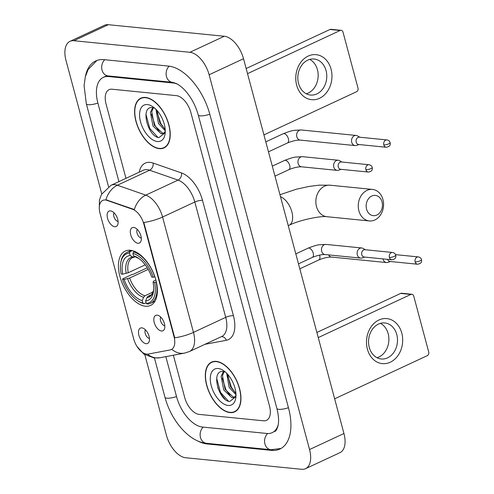 <?xml version="1.0" encoding="UTF-8"?>
<svg xmlns="http://www.w3.org/2000/svg" width="494" height="494" viewBox="0 0 494 494"><rect width="100%" height="100%" fill="white"/><g stroke="black" fill="none" stroke-linecap="round" stroke-linejoin="round"><path stroke-width="0.74" d="M145.397 306.224A29.98 16.327 -115 0 0 150.559 305.422A29.98 16.327 -115 0 0 154.492 275.664A29.98 16.327 -115 0 0 130.404 250.267A29.98 16.327 -115 0 0 125.241 251.076A29.98 16.327 -115 0 0 121.314 280.827A29.98 16.327 -115 0 0 145.397 306.224M133.689 227.425A8.484 4.619 65 0 1 134.146 227.499A8.484 4.619 65 0 1 140 233.39A8.484 4.619 65 0 1 140.741 241.665A8.484 4.619 65 0 1 137.931 243.264A8.484 4.619 65 0 1 130.725 234.835A8.484 4.619 65 0 1 133.689 227.425M157.197 315.16A8.484 4.619 65 0 1 157.654 315.234A8.484 4.619 65 0 1 163.508 321.125A8.484 4.619 65 0 1 164.249 329.399A8.484 4.619 65 0 1 161.439 330.992A8.484 4.619 65 0 1 154.233 322.57A8.484 4.619 65 0 1 157.197 315.16M110.508 210.882A8.484 4.619 65 0 1 110.965 210.957A8.484 4.619 65 0 1 116.819 216.854A8.484 4.619 65 0 1 117.566 225.122A8.484 4.619 65 0 1 114.756 226.721A8.484 4.619 65 0 1 107.544 218.292A8.484 4.619 65 0 1 110.508 210.882M141.852 327.862A8.484 4.619 65 0 1 142.309 327.936A8.484 4.619 65 0 1 148.163 333.827A8.484 4.619 65 0 1 148.904 342.101A8.484 4.619 65 0 1 146.094 343.694A8.484 4.619 65 0 1 138.888 335.272A8.484 4.619 65 0 1 141.852 327.862M148.212 354.075A15.271 8.318 65 0 1 146.681 354.13A15.271 8.318 65 0 1 133.707 338.964L100.041 213.334A15.271 8.318 65 0 1 102.752 200.403A15.271 8.318 65 0 1 107.031 200.373L132.516 209.252A15.271 8.318 65 0 1 143.84 224.041L174.012 336.642A15.271 8.318 65 0 1 171.307 349.573A15.271 8.318 65 0 1 170.208 349.925L148.212 354.075M145.409 329.819A5.088 2.773 -115 0 0 145.761 334.944A5.088 2.773 -115 0 0 149.454 338.514M114.065 212.846A5.088 2.773 -115 0 0 114.417 217.971A5.088 2.773 -115 0 0 118.109 221.54M160.754 317.117A5.088 2.773 -115 0 0 161.106 322.242A5.088 2.773 -115 0 0 164.798 325.812M137.246 229.389A5.088 2.773 -115 0 0 137.598 234.514A5.088 2.773 -115 0 0 141.29 238.083M230 412.583A27.429 14.937 -115 0 0 234.724 411.848A27.429 14.937 -115 0 0 238.318 384.616A27.429 14.937 -115 0 0 216.279 361.38A27.429 14.937 -115 0 0 211.556 362.114A27.429 14.937 -115 0 0 207.962 389.34A27.429 14.937 -115 0 0 230 412.583M159.278 148.645A27.429 14.937 -115 0 0 164.002 147.91A27.429 14.937 -115 0 0 167.602 120.684A27.429 14.937 -115 0 0 145.557 97.442A27.429 14.937 -115 0 0 140.833 98.176A27.429 14.937 -115 0 0 137.239 125.408A27.429 14.937 -115 0 0 159.278 148.645M139.228 172.159A28.282 15.4 65 0 1 150.083 162.372A28.282 15.4 65 0 1 153.134 163.069L181.533 172.962A28.282 15.4 65 0 1 202.509 200.354A5.656 1.457 165 0 0 194.821 202.015L162.569 217.039A19.797 5.101 -15 0 1 143.822 222.491L174.728 337.822A19.797 5.101 165 0 0 193.475 332.376A22.625 12.319 65 0 1 189.461 351.53L221.713 336.507A22.625 12.319 -115 0 0 225.721 317.352L194.821 202.015A22.625 12.319 -115 0 0 178.038 180.106L149.639 170.208A22.625 12.319 -115 0 0 147.2 169.652A22.625 12.319 -115 0 0 143.303 170.263L111.051 185.281A22.625 12.319 65 0 1 114.948 184.676A22.625 12.319 65 0 1 117.393 185.231L145.786 195.13A22.625 12.319 65 0 1 162.569 217.039L193.475 332.376L225.721 317.352A5.656 1.457 165 0 1 233.415 315.691A28.282 15.4 65 0 1 226.369 340.286L204.924 344.33M153.134 163.069A5.656 4.193 109.2 0 1 149.639 170.208L117.393 185.231A19.797 14.672 -70.8 0 0 105.914 199.755L134.343 209.542A19.797 14.672 -70.8 0 1 145.786 195.13L178.038 180.106A5.656 4.193 109.2 0 0 181.533 172.962M111.996 89.216A16.969 9.244 -115 0 0 109.075 89.673A16.969 9.244 -115 0 0 106.068 104.036L125.976 178.334L106.068 104.036A16.969 9.244 -115 0 1 109.075 89.673A16.969 9.244 -115 0 1 111.996 89.216L176.432 95.638L111.996 89.216M173.369 355.217L184.707 397.534A16.969 9.244 -115 0 0 199.125 414.386L263.561 420.808A16.969 9.244 -115 0 0 266.482 420.351A16.969 9.244 -115 0 0 269.489 405.982L190.851 112.49A16.969 9.244 -115 0 0 176.432 95.638A16.969 9.244 -115 0 1 190.851 112.49L269.489 405.982A16.969 9.244 -115 0 1 266.482 420.351A16.969 9.244 -115 0 1 263.561 420.808L199.125 414.386A16.969 9.244 -115 0 1 184.707 397.534L173.369 355.217M216.353 361.639A27.151 14.789 -115 0 0 211.679 362.368A27.151 14.789 -115 0 0 208.116 389.315A27.151 14.789 -115 0 0 229.932 412.317A27.151 14.789 -115 0 0 234.607 411.588A27.151 14.789 -115 0 0 238.164 384.641A27.151 14.789 -115 0 0 216.353 361.639M236.002 395.336L234.1 397.472L231.933 397.726L223.733 389.97L221.108 376.354L223.424 371.568M234.749 397.071L233.298 397.09L225.097 389.334L222.473 375.718L224.115 371.679M235.996 394.762L229.191 387.426L226.672 373.273M235.922 393.31L230.556 386.796L227.771 374.452M225.369 372.056L223.56 371.581C210.345 369.345 218.391 400.683 229.642 401.542L235.922 396.694M228.092 405.457A19.797 10.782 -115 0 0 235.842 397.67A19.797 10.782 -115 0 0 223.127 370.377A19.797 10.782 -115 0 0 218.187 368.505A19.797 10.782 -115 0 0 211.271 385.795A19.797 10.782 -115 0 0 228.092 405.457M228.555 401.245L220.491 392.378L216.662 378.237M230.019 395.527L225.956 389.834L222.251 378.163M235.477 392.983L231.414 387.296L227.715 375.619M401.789 333.104A22.625 18.056 -84.3 0 1 390.248 362.232A22.625 18.056 -84.3 0 1 367.388 349.128A22.625 18.056 -84.3 0 1 378.929 320.001A22.625 18.056 -84.3 0 1 401.789 333.104M369.265 347.368A18.099 14.443 95.7 0 0 381.226 358.971A18.099 14.443 95.7 0 0 396.781 334.549A18.099 14.443 95.7 0 0 384.82 322.946A18.099 14.443 95.7 0 0 369.265 347.368M380.429 323.348A18.099 14.443 -84.3 0 1 388.173 333.691A18.099 14.443 -84.3 0 1 377.002 357.712M334.648 398.812L427.279 355.668A2.828 2.254 95.7 0 0 428.718 352.024L413.725 296.073A2.828 2.254 95.7 0 0 411.86 294.257A2.828 2.254 95.7 0 0 410.872 294.436L400.696 293.417L316.87 332.468M318.241 337.581L410.872 294.436M400.696 293.417A2.828 2.254 -84.3 0 1 401.684 293.245L411.86 294.257M145.631 97.707A27.151 14.789 -115 0 0 140.957 98.436A27.151 14.789 -115 0 0 137.394 125.383A27.151 14.789 -115 0 0 159.21 148.385A27.151 14.789 -115 0 0 163.885 147.657A27.151 14.789 -115 0 0 167.441 120.709A27.151 14.789 -115 0 0 145.631 97.707M165.28 131.398L163.384 133.534L161.211 133.794L153.01 126.038L150.386 112.416L152.708 107.63M164.027 133.139L162.575 133.158L154.375 125.402L151.751 111.78L153.399 107.748M165.274 130.83L158.475 123.494L155.95 109.341M165.2 129.379L159.84 122.858L157.049 110.514M154.647 108.124L152.837 107.649C139.623 105.407 147.669 136.745 158.92 137.61L165.206 132.763M157.37 141.519A19.797 10.782 -115 0 0 165.126 133.732A19.797 10.782 -115 0 0 152.411 106.445A19.797 10.782 -115 0 0 147.471 104.567A19.797 10.782 -115 0 0 140.549 121.864A19.797 10.782 -115 0 0 157.37 141.519M157.833 137.307L149.775 128.446L145.94 114.305M159.296 131.595L155.233 125.902L151.535 114.225M164.755 129.051L160.692 123.358L156.993 111.681M382.047 201.916A10.183 8.126 95.7 0 0 371.76 196.019A10.183 8.126 95.7 0 0 366.567 209.129A10.183 8.126 95.7 0 0 376.854 215.02A10.183 8.126 95.7 0 0 382.047 201.916M358.879 210.79A15.839 12.64 -84.3 0 1 372.488 189.424A15.839 12.64 -84.3 0 1 382.955 199.576A15.839 12.64 -84.3 0 1 369.345 220.942A15.839 12.64 -84.3 0 1 358.879 210.79M156.376 282.074L154.659 282.488A26.923 14.666 -115 0 1 146.292 303.402L145.637 300.957A24.323 13.245 -115 0 0 153.511 291.38A24.323 13.245 -115 0 0 153.091 282.327L153.492 281.265L155.832 279.894M151.578 294.603L148.249 296.153L146.94 297.641L145.637 300.957M146.119 302.76L144.044 303.724L142.902 303.063A26.923 14.666 -115 0 1 137.912 300.827A26.923 14.666 -115 0 1 122.555 279.283L122.734 278.82L131.935 274.528L133.337 274.281L147.261 267.797M120.622 263.71A26.923 14.666 -115 0 1 129.508 253.089L130.083 251.625A28.053 15.277 -115 0 0 126.915 252.415A28.053 15.277 -115 0 0 120.758 262.697L120.622 263.71A26.923 14.666 -115 0 0 121.141 274.009L122.71 274.164L128.23 272.75L145.217 264.84M130.083 251.625L132.287 250.6M134.677 251.409L133.479 251.965L132.898 253.428A26.923 14.666 -115 0 1 153.245 277.208L154.789 276.875A28.053 15.277 -115 0 0 133.479 251.965M146.292 303.402L147.434 304.063A28.053 15.277 -115 0 0 150.608 303.279A28.053 15.277 -115 0 0 156.203 282.154M129.508 253.089L130.163 255.534A24.323 13.245 -115 0 0 122.71 274.164M153.245 277.208L151.677 277.054A24.323 13.245 -115 0 0 137.888 257.849A24.323 13.245 -115 0 0 133.553 255.873L132.898 253.428M153.091 282.327L154.659 282.488M135.158 256.8L132.763 257.034L130.163 255.534M133.553 255.873L138.907 258.541M134.492 257.108L132.534 257.658A20.927 11.399 -115 0 0 128.23 272.75M137.912 300.827L138.777 301.371A28.053 15.277 -115 0 0 144.044 303.724M122.555 279.283L124.124 279.443A24.323 13.245 -115 0 0 142.247 300.624L142.902 303.063M148.212 269.378L129.644 278.029L124.124 279.443M142.247 300.624L143.55 297.302L144.859 295.813L153.134 291.96M382.986 258.899A5.088 4.063 95.7 0 0 383.078 259.282A5.088 4.063 95.7 0 0 386.444 262.549A5.088 4.063 95.7 0 0 387.809 262.394L390.47 261.53M387.617 259.362A3.674 2.933 95.7 0 0 389.976 261.474L417.578 264.228C422.247 263.426 421.648 261.06 421.493 259.622A3.674 0.945 -15 0 1 420.147 260.789A3.674 0.945 165 0 1 415.145 261.876A3.674 2.933 95.7 0 0 417.578 264.228M359.854 137.233L357.415 135.862A5.088 4.063 95.7 0 0 356.106 135.442A5.088 4.063 95.7 0 0 354.328 135.757A5.088 4.063 95.7 0 0 351.734 142.309A5.088 4.063 95.7 0 0 355.1 145.569A5.088 4.063 95.7 0 0 356.464 145.421L359.126 144.551M383.807 144.896A3.674 2.933 95.7 0 1 386.963 139.938L359.36 137.184A3.674 2.933 95.7 0 0 358.076 137.412A3.674 2.933 95.7 0 0 356.199 142.149A3.674 2.933 95.7 0 0 358.632 144.501L386.234 147.255C390.902 146.452 390.303 144.081 390.149 142.643A3.674 0.945 -15 0 1 388.803 143.816A3.674 0.945 165 0 1 383.807 144.896A3.674 2.933 95.7 0 0 386.234 147.255M365.437 249.766L362.997 248.389A5.088 4.063 95.7 0 0 361.688 247.969A5.088 4.063 95.7 0 0 359.91 248.284A5.088 4.063 95.7 0 0 357.316 254.836A5.088 4.063 95.7 0 0 360.682 258.096A5.088 4.063 95.7 0 0 362.046 257.948L364.708 257.078M389.389 257.423A3.674 2.933 95.7 0 1 392.545 252.465L364.943 249.711A3.674 2.933 95.7 0 0 363.658 249.939A3.674 2.933 95.7 0 0 361.781 254.676A3.674 2.933 95.7 0 0 364.214 257.028L391.816 259.782C396.484 258.98 395.885 256.614 395.731 255.17A3.674 0.945 -15 0 1 394.385 256.343A3.674 0.945 165 0 1 389.389 257.423A3.674 2.933 95.7 0 0 391.816 259.782M341.928 162.032L339.495 160.655A5.088 4.063 95.7 0 0 338.18 160.235A5.088 4.063 95.7 0 0 336.402 160.55A5.088 4.063 95.7 0 0 333.808 167.108A5.088 4.063 95.7 0 0 337.174 170.368A5.088 4.063 95.7 0 0 338.538 170.214L341.2 169.349M365.881 169.695A3.674 2.933 95.7 0 1 369.037 164.737L341.434 161.983A3.674 2.933 95.7 0 0 340.15 162.211A3.674 2.933 95.7 0 0 338.273 166.941A3.674 2.933 95.7 0 0 340.706 169.3L368.308 172.048C372.976 171.245 372.383 168.88 372.223 167.441A3.674 0.945 -15 0 1 370.877 168.615A3.674 0.945 165 0 1 365.881 169.695A3.674 2.933 95.7 0 0 368.308 172.048M331.066 69.172A22.625 18.056 -84.3 0 1 319.525 98.294A22.625 18.056 -84.3 0 1 296.666 85.19A22.625 18.056 -84.3 0 1 308.213 56.069A22.625 18.056 -84.3 0 1 331.066 69.172M298.543 83.437A18.099 14.443 95.7 0 0 310.504 95.033A18.099 14.443 95.7 0 0 326.059 70.617A18.099 14.443 95.7 0 0 314.098 59.014A18.099 14.443 95.7 0 0 298.543 83.437M309.713 59.41A18.099 14.443 -84.3 0 1 317.451 69.759A18.099 14.443 -84.3 0 1 306.286 93.78M263.926 134.881L356.557 91.736A2.828 2.254 95.7 0 0 358.002 88.093L343.009 32.141A2.828 2.254 95.7 0 0 341.138 30.325A2.828 2.254 95.7 0 0 340.15 30.498L329.973 29.486L246.148 68.536M247.519 73.649L340.15 30.498M329.973 29.486A2.828 2.254 -84.3 0 1 330.961 29.313L341.138 30.325M177.519 84.184A30.542 16.635 -115 0 0 173.036 82.973L108.606 76.551A30.542 16.635 -115 0 0 103.345 77.367A30.542 16.635 -115 0 0 97.929 103.227L118.931 181.613M165.83 356.637L176.568 396.719A30.542 16.635 -115 0 0 202.521 427.051L266.958 433.473A30.542 16.635 -115 0 0 272.213 432.658A30.542 16.635 -115 0 0 278.178 424.945M144.865 354.778L166.435 435.27A22.625 12.319 -115 0 0 185.658 457.74L301.643 469.3A22.625 12.319 -115 0 0 305.533 468.695A22.625 12.319 -115 0 0 309.547 449.54L209.123 74.755A22.625 12.319 -115 0 0 189.9 52.284L73.921 40.724A22.625 12.319 -115 0 0 70.025 41.329A22.625 12.319 -115 0 0 66.011 60.484L101.758 193.889M305.533 468.695L339.934 452.671A22.625 12.319 -115 0 0 343.948 433.516L243.523 58.73A22.625 12.319 -115 0 0 224.301 36.26L108.316 24.7A22.625 12.319 -115 0 0 104.425 25.305L70.025 41.329M197.168 440.679A48.64 26.491 -115 0 0 207.048 443.945L271.484 450.367A48.64 26.491 -115 0 0 279.857 449.065A48.64 26.491 -115 0 0 288.484 407.877L209.839 114.386A48.64 26.491 -115 0 0 168.51 66.079L104.08 59.657A48.64 26.491 -115 0 0 95.7 60.96A48.64 26.491 -115 0 0 85.462 76.2M174.012 336.642L174.438 336.445M143.84 224.041L144.267 223.844M132.516 209.252L133.139 208.962M107.031 200.373L107.655 200.082M136.968 346.418L143.84 354.093L154.147 357.983L160.062 357.73A19.797 16.444 -100.7 0 1 147.521 354.155M160.062 357.73L184.571 353.105A19.797 16.444 -100.7 0 1 171.807 349.344M202.509 200.354L233.415 315.691M226.369 340.286A5.656 4.699 79.3 0 0 221.343 336.68M217.761 387.685A22.625 12.319 -115 0 0 225.06 399.133M279.962 194.722L296.295 189.245L308.935 186.454L319.124 185.17L330.097 185.201A15.839 12.64 95.7 0 0 316.487 206.566A15.839 12.64 95.7 0 0 326.954 216.718C321.322 215.656 299.667 219.904 289.064 225.301A15.839 8.626 65 0 0 291.874 211.895A15.839 8.626 65 0 0 280.493 196.692M148.249 296.153A20.927 11.399 -115 0 0 150.207 295.597L151.646 294.529L153.634 290.151A21.755 11.85 -115 0 1 146.94 297.641M132.763 257.034A21.755 11.85 -115 0 0 126.211 273.41M138.894 258.529A21.755 11.85 -115 0 0 136.153 257.374M127.625 278.69A21.755 11.85 -115 0 0 143.55 297.302M129.644 278.029A20.927 11.399 -115 0 0 144.859 295.813M319.55 255.102A5.088 2.773 65 0 1 319.785 255.941A5.088 2.773 65 0 1 318.809 259.955L299.815 268.804M395.546 254.645L418.307 256.911A3.674 2.933 95.7 0 0 415.145 261.876M328.59 254.898A5.088 4.063 95.7 0 0 331.536 257.071C328.109 256.954 323.866 257.917 318.809 259.955M265.791 141.84L283.167 133.751A5.088 2.773 65 0 1 284.044 133.615A5.088 2.773 65 0 1 288.44 138.962A5.088 2.773 65 0 1 287.465 142.976L268.47 151.825M283.167 133.751C288.675 131.589 292.485 130.441 294.603 130.317L301.204 129.965A5.088 4.063 95.7 0 0 296.826 136.838A5.088 4.063 95.7 0 0 296.919 137.128A5.088 4.063 95.7 0 0 300.191 140.098C296.764 139.981 292.522 140.938 287.465 142.976M295.813 253.879L308.009 248.198A5.088 2.773 65 0 1 308.886 248.062A5.088 2.773 65 0 1 313.289 253.416A5.088 2.773 65 0 1 312.313 257.423C317.37 255.386 321.613 254.429 325.04 254.546L360.682 258.096M361.688 247.969L326.046 244.419A5.088 4.063 95.7 0 0 321.674 251.285A5.088 4.063 95.7 0 0 321.761 251.576A5.088 4.063 95.7 0 0 325.04 254.546M272.305 166.145L284.501 160.464A5.088 2.773 65 0 1 285.378 160.328A5.088 2.773 65 0 1 289.78 165.681A5.088 2.773 65 0 1 288.805 169.695C293.862 167.657 298.104 166.694 301.531 166.818L337.174 170.368M338.18 160.235L302.538 156.684A5.088 4.063 95.7 0 0 298.166 163.551A5.088 4.063 95.7 0 0 298.252 163.847A5.088 4.063 95.7 0 0 301.531 166.818M108.538 186.676L86.339 103.826A9.053 2.334 -15 0 0 97.886 103.067M104.784 59.725A9.053 7.225 95.7 0 0 101.888 69.456A9.053 7.225 95.7 0 0 108.025 75.903L172.455 82.331L176.259 83.511C180.977 85.907 185.022 90.192 186.67 92.304C192.012 98.862 195.871 106.426 198.255 114.985L276.893 408.476C278.733 415.905 279.067 421.839 277.894 426.285C276.819 429.607 275.782 431.336 274.794 431.453M169.201 66.159A9.053 7.225 95.7 0 0 166.324 75.891A9.053 7.225 95.7 0 0 172.455 82.331M209.796 114.225A9.053 2.334 165 0 1 198.255 114.985M288.44 407.717A9.053 2.334 165 0 1 276.893 408.476M281.006 448.466L270.903 449.725A9.053 7.225 -84.3 0 1 264.765 443.26A9.053 7.225 -84.3 0 1 267.68 433.528M270.903 449.725L206.467 443.303A9.053 7.225 -84.3 0 1 200.336 436.85A9.053 7.225 -84.3 0 1 203.225 427.125M206.467 443.303C188.788 441.741 171.035 420.196 164.984 397.324A9.053 2.334 -15 0 0 176.531 396.565M108.316 24.7L73.921 40.724M224.301 36.26L189.9 52.284M243.523 58.73L209.123 74.755M343.948 433.516L309.547 449.54M272.626 449.836L271.484 450.367M208.079 443.464L207.048 443.945M109.637 76.07L108.606 76.551M173.851 82.591L173.036 82.973M111.051 185.281L101.468 194.42L99.442 200.064L99.288 208.412M184.571 353.105L189.461 351.53M213.618 361.466L211.679 362.368M236.546 410.687L234.607 411.588M142.896 97.534L140.957 98.436M165.823 146.749L163.885 147.657M330.097 185.201L372.488 189.424M131.268 250.384L126.915 252.415M154.962 301.247L150.608 303.279M326.954 216.718L369.345 220.942M288.255 225.678L289.064 225.301M331.536 257.071L386.444 262.549M418.307 256.911C419.98 257.213 421.042 258.115 421.493 259.622M301.204 129.965L356.106 135.442M300.191 140.098L355.1 145.569M386.963 139.938C388.636 140.24 389.698 141.142 390.149 142.643M298.487 263.864L312.313 257.423M326.046 244.419L319.445 244.765C317.327 244.894 313.517 246.037 308.009 248.198M392.545 252.465C394.218 252.767 395.28 253.669 395.731 255.17M274.979 176.13L288.805 169.695M302.538 156.684L295.937 157.036C293.825 157.16 290.009 158.302 284.501 160.464M369.037 164.737C370.71 165.033 371.772 165.935 372.223 167.441M164.984 397.324L154.449 358.014M96.898 60.466L88.154 69.475L85.277 76.903L84.085 85.666L86.339 103.826M105.926 76.169L108.025 75.903M106.939 75.693L103.345 77.367"/></g></svg>
